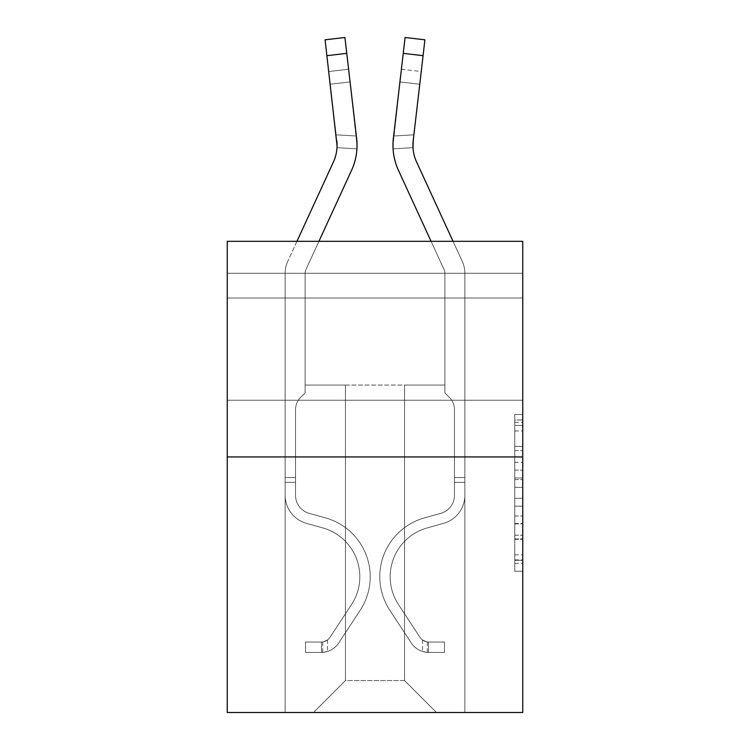<?xml version="1.0" encoding="UTF-8"?>
<svg xmlns="http://www.w3.org/2000/svg" width="750" height="750" viewBox="0 0 750 750"><rect width="100%" height="100%" fill="white"/><g stroke="black" fill="none" stroke-linecap="round" stroke-linejoin="round"><path stroke-width="0.56" stroke-dasharray="3.75 2.81" d="M514.763 462.309L514.763 487.387L522.75 487.387L522.75 563.428L522.75 422.325L522.75 487.387L514.763 487.387L514.763 419.972L514.763 571.266L514.763 414.488L514.763 560.297L522.75 560.297L514.763 560.297L522.75 560.297L514.763 560.297L514.763 535.209L514.763 571.266L522.75 571.266L522.75 414.488L522.75 559.903L522.75 498.366L514.763 498.366L522.75 498.366L522.75 535.209L522.75 425.466L514.763 425.466L522.75 425.466L522.75 571.266L522.75 422.325L522.75 571.266L514.763 571.266L514.763 414.488L522.75 414.488L522.75 422.325L522.75 414.488L522.75 422.325L522.75 414.488L522.75 419.972L522.75 414.488L514.763 414.488L514.763 425.466L522.75 425.466L514.763 425.466L514.763 462.309L522.75 462.309M522.75 349.125L522.75 400.238L522.75 349.125M227.25 349.125L227.25 400.238L227.25 349.125M522.75 477.984L522.75 470.147L522.75 477.984L514.763 477.984L514.763 446.428L514.763 539.325L514.763 516L522.75 516L514.763 516L514.763 571.266L522.75 571.266L514.763 571.266L522.75 571.266L514.763 571.266L514.763 414.488L522.75 414.488L514.763 414.488L522.75 414.488L514.763 414.488L514.763 477.984L522.75 477.984M522.75 273.253L522.75 241.312L227.25 241.312L522.75 241.312L522.75 712.5L227.25 712.5L227.25 456.938L522.75 456.938L227.25 456.938L227.25 241.312L522.75 241.312L522.75 273.253L227.25 273.253L522.75 273.253M436.491 712.5L464.85 712.5L464.85 273.253L444.881 273.253L444.881 385.059L404.55 385.059L404.55 680.559L436.491 712.5L464.85 712.5L464.85 273.253L444.881 273.253L444.881 385.059L404.55 385.059L404.55 680.559L345.45 680.559L345.45 385.059L345.45 680.559L345.45 385.059L345.45 680.559L345.45 385.059L404.55 385.059L404.55 680.559L436.491 712.5L464.85 712.5L464.85 273.253L444.881 273.253L444.881 385.059L404.55 385.059L404.55 680.559L436.491 712.5L464.85 712.5L464.85 273.253L444.881 273.253L444.881 385.059L404.55 385.059L404.55 680.559L436.491 712.5L464.85 712.5L464.85 273.253L444.881 273.253L444.881 385.059L404.55 385.059L404.55 680.559L436.491 712.5L464.85 712.5L464.85 273.253L444.881 273.253L444.881 385.059L404.55 385.059L404.55 680.559L436.491 712.5L464.85 712.5L464.85 273.253L444.881 273.253L444.881 385.059L404.55 385.059L404.55 680.559L436.491 712.5L464.85 712.5L464.85 273.253L444.881 273.253L444.881 385.059L404.55 385.059L404.55 680.559L436.491 712.5L464.85 712.5L464.85 273.253L444.881 273.253L444.881 385.059L404.55 385.059L404.55 680.559L436.491 712.5L464.85 712.5L464.85 273.253L444.881 273.253L444.881 385.059L404.55 385.059L404.55 680.559L436.491 712.5L464.85 712.5L464.85 273.253L444.881 273.253L444.881 385.059L404.55 385.059L404.55 680.559L436.491 712.5L464.85 712.5L464.85 273.253L444.881 273.253L444.881 385.059L404.55 385.059L404.55 680.559L436.491 712.5L464.85 712.5L464.85 273.253L444.881 273.253L444.881 385.059L404.55 385.059L404.55 680.559L436.491 712.5L464.85 712.5L464.85 273.253L444.881 273.253L444.881 385.059L404.55 385.059L404.55 680.559L436.491 712.5L464.85 712.5L464.85 273.253L444.881 273.253L444.881 385.059L404.55 385.059L404.55 680.559L436.491 712.5L464.85 712.5L464.85 273.253L444.881 273.253L444.881 385.059L404.55 385.059L404.55 680.559L436.491 712.5L464.85 712.5L464.85 273.253L444.881 273.253L444.881 385.059L404.55 385.059L404.55 680.559L436.491 712.5L313.509 712.5L464.85 712.5L464.85 273.253L444.881 273.253L444.881 385.059L404.55 385.059L404.55 680.559L436.491 712.5L404.55 680.559L404.55 385.059L305.119 385.059L305.119 273.253L285.15 273.253L285.15 712.5L313.509 712.5L345.45 680.559L345.45 385.059L305.119 385.059L305.119 273.253L285.15 273.253L285.15 712.5L313.509 712.5L345.45 680.559L345.45 385.059L305.119 385.059L305.119 273.253L285.15 273.253L285.15 712.5L313.509 712.5L345.45 680.559L345.45 385.059L305.119 385.059L305.119 273.253L285.15 273.253L285.15 712.5L313.509 712.5L345.45 680.559L345.45 385.059L305.119 385.059L305.119 273.253L285.15 273.253L285.15 712.5L313.509 712.5L345.45 680.559L345.45 385.059L305.119 385.059L305.119 273.253L285.15 273.253L285.15 712.5L313.509 712.5L345.45 680.559L345.45 385.059L305.119 385.059L305.119 273.253L285.15 273.253L285.15 712.5L313.509 712.5L345.45 680.559L345.45 385.059L305.119 385.059L305.119 273.253L285.15 273.253L285.15 712.5L313.509 712.5L345.45 680.559L345.45 385.059L305.119 385.059L305.119 273.253L285.15 273.253L285.15 712.5L313.509 712.5L345.45 680.559L345.45 385.059L305.119 385.059L305.119 273.253L285.15 273.253L285.15 712.5L313.509 712.5L345.45 680.559L345.45 385.059L305.119 385.059L305.119 273.253L285.15 273.253L285.15 712.5L313.509 712.5L345.45 680.559L345.45 385.059L305.119 385.059L305.119 273.253L285.15 273.253L285.15 712.5L313.509 712.5L345.45 680.559L345.45 385.059L305.119 385.059L305.119 273.253L285.15 273.253L285.15 712.5L313.509 712.5L345.45 680.559L345.45 385.059L305.119 385.059L305.119 273.253L285.15 273.253L285.15 712.5L313.509 712.5L345.45 680.559L345.45 385.059L305.119 385.059L305.119 273.253L285.15 273.253L285.15 712.5L313.509 712.5L345.45 680.559L404.55 680.559L436.491 712.5M285.15 712.5L313.509 712.5L345.45 680.559L345.45 385.059L305.119 385.059L305.119 273.253L285.15 273.253L285.15 712.5L313.509 712.5L345.45 680.559L313.509 712.5L345.45 680.559L313.509 712.5L285.15 712.5L285.15 273.253L285.15 712.5M305.119 273.253L285.15 273.253L305.119 273.253L305.119 385.059L305.119 273.253M227.25 273.253L227.25 241.312L227.25 273.253M345.45 385.059L305.119 385.059L345.45 385.059M227.25 456.938L522.75 456.938M514.763 487.387L522.75 487.387L514.763 487.387M514.763 419.972L514.763 414.488L514.763 419.972L522.75 419.972L514.763 419.972M514.763 538.931L514.763 506.203L514.763 538.931L522.75 538.931L514.763 538.931M514.763 506.203L514.763 498.366L522.75 498.366L514.763 498.366L514.763 506.203L522.75 506.203L514.763 506.203M514.763 446.428L514.763 425.466L514.763 446.428L522.75 446.428L514.763 446.428M514.763 414.488L522.75 414.488L514.763 414.488L514.763 422.325L514.763 414.488L522.75 414.488M514.763 571.266L522.75 571.266L514.763 571.266L514.763 563.428L514.763 571.266M296.953 241.312L287.709 261.422A27.956 27.956 179.6 0 0 285.15 273.094A27.956 27.956 179.6 0 1 287.709 261.422A27.956 27.956 179.6 0 0 285.15 273.094A27.956 27.956 179.6 0 1 287.709 261.422A27.956 27.956 179.6 0 0 285.15 273.094A27.956 27.956 179.6 0 1 287.709 261.422A27.956 27.956 179.6 0 0 285.15 273.094A27.956 27.956 179.6 0 1 287.709 261.422A27.956 27.956 0 0 0 285.15 273.094L285.15 495.281L285.15 273.094L285.15 495.281L285.15 273.094L285.15 495.281L285.15 273.094L285.15 495.281L285.15 273.094L285.15 495.281L285.15 477.544L295.538 477.544L285.15 477.544L285.15 495.281A29.147 29.147 179.6 0 0 306.478 523.359A29.147 29.147 179.6 0 1 285.15 495.281A29.147 29.147 179.6 0 0 306.478 523.359A29.147 29.147 179.6 0 1 285.15 495.281L285.15 477.544L285.15 495.281A29.147 29.147 179.6 0 0 306.478 523.359A29.147 29.147 179.6 0 1 285.15 495.281L285.15 477.544L295.538 477.544L295.538 495.281A18.769 18.769 179.6 0 0 309.262 513.366A18.769 18.769 179.6 0 1 295.538 495.281L295.538 477.544L295.538 495.281A18.769 18.769 179.6 0 0 309.262 513.366A18.769 18.769 179.6 0 1 295.538 495.281A18.769 18.769 179.6 0 0 309.262 513.366A18.769 18.769 179.6 0 1 295.538 495.281L295.538 477.544L295.538 495.281A18.769 18.769 -0.4 0 0 309.262 513.366L325.519 517.894L309.262 513.366A18.769 18.769 179.6 0 1 295.538 495.281A18.769 18.769 -0.4 0 0 309.262 513.366L325.519 517.894L309.262 513.366A18.769 18.769 179.6 0 1 295.538 495.281A18.769 18.769 -0.4 0 0 309.262 513.366L325.519 517.894L309.262 513.366A18.769 18.769 0 0 1 295.538 495.281L295.538 477.544L295.538 495.281A18.769 18.769 -0.4 0 0 309.262 513.366L325.519 517.894A61.097 61.097 -0.4 0 1 360.197 610.256A61.097 61.097 -0.4 0 0 325.519 517.894L309.262 513.366L325.519 517.894A61.097 61.097 -0.4 0 1 360.197 610.256A61.097 61.097 -0.4 0 0 325.519 517.894A61.097 61.097 -0.4 0 1 360.197 610.256A61.097 61.097 -0.4 0 0 325.519 517.894L309.262 513.366L325.519 517.894A61.097 61.097 -0.4 0 1 360.197 610.256A61.097 61.097 -0.4 0 0 325.519 517.894L309.262 513.366A18.769 18.769 0 0 1 295.538 495.281A18.769 18.769 0 0 0 309.262 513.366L325.519 517.894A61.097 61.097 -0.4 0 1 360.197 610.256A61.097 61.097 -0.4 0 0 325.519 517.894A61.097 61.097 179.6 0 1 360.197 610.256L338.784 642.891L360.197 610.256A61.097 61.097 -0.4 0 0 325.519 517.894A61.097 61.097 179.6 0 1 360.197 610.256L338.784 642.891L360.197 610.256A61.097 61.097 -0.4 0 0 325.519 517.894L309.262 513.366L325.519 517.894A61.097 61.097 179.6 0 1 360.197 610.256L338.784 642.891A21.159 21.159 179.6 0 1 327.478 651.459C321.328 652.762 321.328 652.762 327.478 651.459C321.328 652.762 321.328 652.762 327.478 651.459A21.159 21.159 -0.4 0 0 338.784 642.891L360.197 610.256A61.097 61.097 0 0 0 325.519 517.894A61.097 61.097 179.6 0 1 360.197 610.256L338.784 642.891A21.159 21.159 -0.4 0 1 321.488 652.444A21.159 21.159 -0.4 0 0 338.784 642.891A21.159 21.159 179.6 0 1 327.478 651.459C321.328 652.762 321.328 652.762 327.478 651.459C321.328 652.762 321.328 652.762 327.478 651.459A21.159 21.159 -0.4 0 0 338.784 642.891L360.197 610.256L338.784 642.891A21.159 21.159 -0.4 0 1 321.488 652.444A21.159 21.159 -0.4 0 0 338.784 642.891A21.159 21.159 179.6 0 1 327.478 651.459C321.328 652.762 321.328 652.762 327.478 651.459C321.328 652.762 321.328 652.762 327.478 651.459A21.159 21.159 -0.4 0 0 338.784 642.891L360.197 610.256L338.784 642.891A21.159 21.159 -0.4 0 1 321.488 652.444A21.159 21.159 -0.4 0 0 338.784 642.891A21.159 21.159 179.6 0 1 327.478 651.459C321.328 652.762 321.328 652.762 327.478 651.459C321.328 652.762 321.328 652.762 327.478 651.459A21.159 21.159 -0.4 0 0 338.784 642.891L360.197 610.256A61.097 61.097 0 0 0 325.519 517.894A61.097 61.097 0 0 1 360.197 610.256L338.784 642.891A21.159 21.159 -0.4 0 1 321.488 652.444A21.159 21.159 -0.4 0 0 338.784 642.891A21.159 21.159 0 0 1 327.478 651.459C321.328 652.762 321.328 652.762 327.478 651.459C321.328 652.762 321.328 652.762 327.478 651.459A21.159 21.159 0 0 0 338.784 642.891L360.197 610.256L338.784 642.891A21.159 21.159 0 0 1 321.488 652.444L305.522 652.444L321.488 652.444A21.159 21.159 0 0 0 338.784 642.891L360.197 610.256A61.097 61.097 0 0 0 325.519 517.894L309.262 513.366A18.769 18.769 0 0 1 295.538 495.281L295.538 477.544L295.538 482.334L295.538 477.544L285.15 477.544L285.15 495.281A29.147 29.147 179.6 0 0 306.478 523.359A29.147 29.147 179.6 0 1 285.15 495.281A29.147 29.147 179.6 0 0 306.478 523.359A29.147 29.147 179.6 0 1 285.15 495.281L285.15 482.334L285.15 495.281A29.147 29.147 -0.4 0 0 306.478 523.359L322.725 527.897L306.478 523.359A29.147 29.147 179.6 0 1 285.15 495.281A29.147 29.147 -0.4 0 0 306.478 523.359L322.725 527.897L306.478 523.359A29.147 29.147 179.6 0 1 285.15 495.281A29.147 29.147 -0.4 0 0 306.478 523.359L322.725 527.897L306.478 523.359A29.147 29.147 0 0 1 285.15 495.281A29.147 29.147 -0.4 0 0 306.478 523.359L322.725 527.897A50.709 50.709 -0.4 0 1 351.516 604.566A50.709 50.709 -0.4 0 0 322.725 527.897A50.709 50.709 -0.4 0 1 351.516 604.566A50.709 50.709 -0.4 0 0 322.725 527.897L306.478 523.359L322.725 527.897A50.709 50.709 -0.4 0 1 351.516 604.566A50.709 50.709 -0.4 0 0 322.725 527.897L306.478 523.359L322.725 527.897A50.709 50.709 -0.4 0 1 351.516 604.566A50.709 50.709 -0.4 0 0 322.725 527.897A50.709 50.709 -0.4 0 1 351.516 604.566A50.709 50.709 -0.4 0 0 322.725 527.897L306.478 523.359A29.147 29.147 0 0 1 285.15 495.281A29.147 29.147 0 0 0 306.478 523.359L322.725 527.897A50.709 50.709 179.6 0 1 351.516 604.566L330.103 637.191L351.516 604.566A50.709 50.709 -0.4 0 0 322.725 527.897A50.709 50.709 179.6 0 1 351.516 604.566L330.103 637.191L351.516 604.566A50.709 50.709 -0.4 0 0 322.725 527.897A50.709 50.709 179.6 0 1 351.516 604.566L330.103 637.191A10.781 10.781 179.6 0 1 327.478 639.966C321.431 642.741 321.431 642.741 327.478 639.966C321.431 642.741 321.431 642.741 327.478 639.966A10.781 10.781 -0.4 0 0 330.103 637.191L351.516 604.566A50.709 50.709 0 0 0 322.725 527.897L306.478 523.359L322.725 527.897A50.709 50.709 179.6 0 1 351.516 604.566L330.103 637.191A10.781 10.781 -0.4 0 1 321.488 642.056A10.781 10.781 -0.4 0 0 330.103 637.191A10.781 10.781 179.6 0 1 327.478 639.966C321.431 642.741 321.431 642.741 327.478 639.966C321.431 642.741 321.431 642.741 327.478 639.966A10.781 10.781 -0.4 0 0 330.103 637.191L351.516 604.566L330.103 637.191A10.781 10.781 -0.4 0 1 321.488 642.056A10.781 10.781 -0.4 0 0 330.103 637.191A10.781 10.781 179.6 0 1 327.478 639.966C321.431 642.741 321.431 642.741 327.478 639.966C321.431 642.741 321.431 642.741 327.478 639.966A10.781 10.781 -0.4 0 0 330.103 637.191L351.516 604.566L330.103 637.191A10.781 10.781 -0.4 0 1 321.488 642.056A10.781 10.781 -0.4 0 0 330.103 637.191A10.781 10.781 179.6 0 1 327.478 639.966C321.431 642.741 321.431 642.741 327.478 639.966C321.431 642.741 321.431 642.741 327.478 639.966A10.781 10.781 -0.4 0 0 330.103 637.191L351.516 604.566A50.709 50.709 0 0 0 322.725 527.897A50.709 50.709 0 0 1 351.516 604.566L330.103 637.191A10.781 10.781 -0.4 0 1 321.488 642.056A10.781 10.781 -0.4 0 0 330.103 637.191A10.781 10.781 0 0 1 327.478 639.966A10.781 10.781 0 0 0 330.103 637.191L351.516 604.566L330.103 637.191A10.781 10.781 0 0 1 321.488 642.056L305.522 642.066L305.522 652.444L305.522 642.066L321.488 642.056L321.488 652.444L305.522 652.444L321.488 652.444L321.488 642.056L305.522 642.066L305.522 652.444L305.522 642.066L321.488 642.056L321.488 652.444L305.522 652.444L321.488 652.444L321.488 642.056L305.522 642.066L305.522 652.444L305.522 642.066L321.488 642.056L321.488 652.444L305.522 652.444L321.488 652.444L321.488 642.056L305.522 642.066L305.522 652.444L305.522 642.066L321.488 642.056L321.488 652.444L305.522 652.444L321.488 652.444L321.488 642.056L305.522 642.066L321.488 642.056L321.488 652.444L321.488 642.056A10.781 10.781 0 0 0 330.103 637.191L351.516 604.566A50.709 50.709 0 0 0 322.725 527.897L306.478 523.359A29.147 29.147 0 0 1 285.15 495.281L285.15 273.094A27.956 27.956 0 0 1 287.709 261.422L333.412 161.991A39.928 39.928 0 0 0 336.797 140.709L325.087 39.806L326.925 55.669L325.087 39.806L326.925 55.669L325.087 39.806L326.925 55.669L325.087 39.806L326.925 55.669L346.762 53.363L344.916 37.5M318.928 241.312L305.85 269.756A7.987 7.987 179.6 0 0 305.119 273.094A7.987 7.987 179.6 0 1 305.85 269.756A7.987 7.987 179.6 0 0 305.119 273.094A7.987 7.987 179.6 0 1 305.85 269.756A7.987 7.987 179.6 0 0 305.119 273.094A7.987 7.987 179.6 0 1 305.85 269.756A7.987 7.987 179.6 0 0 305.119 273.094A7.987 7.987 179.6 0 1 305.85 269.756A7.987 7.987 0 0 0 305.119 273.094L305.119 392.887L300.619 397.387A17.353 17.353 -0.4 0 0 295.538 409.659L295.538 495.281L295.538 409.659A17.353 17.353 179.6 0 1 300.619 397.387L305.119 392.887L305.119 273.094L305.119 392.887L300.619 397.387A17.353 17.353 -0.4 0 0 295.538 409.659L295.538 495.281A18.769 18.769 179.6 0 0 309.262 513.366A18.769 18.769 179.6 0 1 295.538 495.281A18.769 18.769 179.6 0 0 309.262 513.366A18.769 18.769 179.6 0 1 295.538 495.281L295.538 409.659A17.353 17.353 179.6 0 1 300.619 397.387L305.119 392.887L305.119 273.094L305.119 392.887L300.619 397.387A17.353 17.353 0 0 0 295.538 409.659A17.353 17.353 0 0 1 300.619 397.387L305.119 392.887L305.119 273.094L305.119 392.887L300.619 397.387L305.119 392.887L305.119 273.094A7.987 7.987 0 0 1 305.85 269.756L351.553 170.334A59.897 59.897 0 0 0 356.634 138.412L346.762 53.363L326.925 55.669L346.762 53.363L326.925 55.669L346.762 53.363L326.925 55.669L346.762 53.363L326.925 55.669L346.762 53.363L356.634 138.412L356.925 148.847L336.994 147.666L336.797 140.709L326.925 55.669L336.797 140.709L328.772 71.531L330.244 84.225L328.772 71.531L330.244 84.225L328.772 71.531L330.244 84.225L328.772 71.531L330.244 84.225L328.772 71.531L330.244 84.225L350.072 81.928L356.353 136.013L336.112 134.812L330.244 84.225L350.072 81.928L348.6 69.234L356.353 136.013L336.112 134.812L336.994 147.666L336.797 140.709L326.925 55.669L336.797 140.709L330.244 84.225L350.072 81.928L356.353 136.013L336.112 134.812L330.244 84.225L350.072 81.928L348.6 69.234L328.772 71.531L348.6 69.234L356.353 136.013L336.112 134.812L336.994 147.666L356.925 148.847L356.353 136.013L336.112 134.812L330.244 84.225L350.072 81.928L356.634 138.412L346.762 53.363L356.634 138.412L346.762 53.363L356.634 138.412L356.925 148.847L336.994 147.666L336.797 140.709L326.925 55.669L336.797 140.709L330.244 84.225L336.797 140.709L336.994 147.666L336.797 140.709L326.925 55.669L336.797 140.709L330.244 84.225L336.797 140.709L336.994 147.666L356.925 148.847L356.634 138.412L346.762 53.363M357.028 146.184L356.634 138.412A59.897 59.897 -0.4 0 1 351.553 170.334A59.897 59.897 0 0 0 356.634 138.412L357.028 145.894L348.6 69.234L328.772 71.531L348.6 69.234L356.353 136.013L348.6 69.234L350.072 81.928L330.244 84.225L336.797 140.709L336.112 134.812L356.353 136.013M337.059 145.791L337.059 145.8A39.928 39.928 0 0 0 336.797 140.709A39.928 39.928 -0.4 0 1 333.412 161.991A39.928 39.928 -0.4 0 0 336.797 140.709A39.928 39.928 -0.4 0 1 333.412 161.991A39.928 39.928 -0.4 0 0 336.797 140.709A39.928 39.928 -0.4 0 1 333.412 161.991A39.928 39.928 -0.4 0 0 336.797 140.709A39.928 39.928 -0.4 0 1 333.412 161.991M453.047 241.312L462.291 261.422A27.956 27.956 0 0 1 464.85 273.094A27.956 27.956 0 0 0 462.291 261.422A27.956 27.956 0 0 1 464.85 273.094A27.956 27.956 0 0 0 462.291 261.422A27.956 27.956 0 0 1 464.85 273.094A27.956 27.956 0 0 0 462.291 261.422A27.956 27.956 0 0 1 464.85 273.094A27.956 27.956 0 0 0 462.291 261.422A27.956 27.956 0 0 1 464.85 273.094A27.956 27.956 0 0 0 462.291 261.422A27.956 27.956 0 0 1 464.85 273.094A27.956 27.956 0 0 0 462.291 261.422A27.956 27.956 0 0 1 464.85 273.094A27.956 27.956 0 0 0 462.291 261.422A27.956 27.956 0 0 1 464.85 273.094A27.956 27.956 0 0 0 462.291 261.422A27.956 27.956 0 0 1 464.85 273.094L464.85 495.281L464.85 273.094L464.85 495.281L464.85 273.094L464.85 495.281L464.85 273.094L464.85 495.281L464.85 273.094L464.85 495.281L464.85 273.094L464.85 495.281L464.85 273.094L464.85 495.281L464.85 273.094L464.85 495.281L464.85 273.094L464.85 495.281L464.85 477.544L454.462 477.544L464.85 477.544L464.85 495.281A29.147 29.147 0 0 1 443.522 523.359A29.147 29.147 0 0 0 464.85 495.281A29.147 29.147 0 0 1 443.522 523.359A29.147 29.147 0 0 0 464.85 495.281L464.85 477.544L464.85 495.281A29.147 29.147 0 0 1 443.522 523.359A29.147 29.147 0 0 0 464.85 495.281L464.85 477.544L454.462 477.544L464.85 477.544L464.85 495.281A29.147 29.147 0 0 1 443.522 523.359A29.147 29.147 0 0 0 464.85 495.281A29.147 29.147 0 0 1 443.522 523.359A29.147 29.147 0 0 0 464.85 495.281L464.85 477.544L464.85 495.281A29.147 29.147 0 0 1 443.522 523.359A29.147 29.147 0 0 0 464.85 495.281L464.85 477.544L454.462 477.544L464.85 477.544L464.85 495.281A29.147 29.147 0 0 1 443.522 523.359A29.147 29.147 0 0 0 464.85 495.281A29.147 29.147 0 0 1 443.522 523.359A29.147 29.147 0 0 0 464.85 495.281L464.85 477.544L464.85 495.281A29.147 29.147 0 0 1 443.522 523.359A29.147 29.147 0 0 0 464.85 495.281A29.147 29.147 0 0 1 443.522 523.359L427.275 527.897L443.522 523.359A29.147 29.147 0 0 0 464.85 495.281L464.85 477.544L454.462 477.544L454.462 495.281A18.769 18.769 0 0 1 440.738 513.366A18.769 18.769 0 0 0 454.462 495.281L454.462 477.544L454.462 495.281A18.769 18.769 0 0 1 440.738 513.366A18.769 18.769 0 0 0 454.462 495.281A18.769 18.769 0 0 1 440.738 513.366A18.769 18.769 0 0 0 454.462 495.281L454.462 477.544L454.462 495.281A18.769 18.769 0 0 1 440.738 513.366A18.769 18.769 0 0 0 454.462 495.281L454.462 477.544L454.462 495.281A18.769 18.769 0 0 1 440.738 513.366A18.769 18.769 0 0 0 454.462 495.281A18.769 18.769 0 0 1 440.738 513.366A18.769 18.769 0 0 0 454.462 495.281L454.462 477.544L454.462 495.281A18.769 18.769 0 0 1 440.738 513.366A18.769 18.769 0 0 0 454.462 495.281A18.769 18.769 0 0 1 440.738 513.366L424.481 517.894L440.738 513.366A18.769 18.769 0 0 0 454.462 495.281L454.462 477.544L454.462 495.281A18.769 18.769 0 0 1 440.738 513.366L424.481 517.894L440.738 513.366A18.769 18.769 0 0 0 454.462 495.281A18.769 18.769 0 0 1 440.738 513.366L424.481 517.894L440.738 513.366A18.769 18.769 0 0 0 454.462 495.281A18.769 18.769 0 0 1 440.738 513.366L424.481 517.894L440.738 513.366A18.769 18.769 0 0 0 454.462 495.281L454.462 477.544L454.462 495.281A18.769 18.769 0 0 1 440.738 513.366L424.481 517.894L440.738 513.366A18.769 18.769 0 0 0 454.462 495.281A18.769 18.769 0 0 1 440.738 513.366L424.481 517.894A61.097 61.097 0 0 0 389.803 610.256A61.097 61.097 0 0 1 424.481 517.894L440.738 513.366A18.769 18.769 0 0 0 454.462 495.281A18.769 18.769 0 0 1 440.738 513.366L424.481 517.894A61.097 61.097 0 0 0 389.803 610.256A61.097 61.097 0 0 1 424.481 517.894A61.097 61.097 0 0 0 389.803 610.256A61.097 61.097 0 0 1 424.481 517.894L440.738 513.366L424.481 517.894A61.097 61.097 0 0 0 389.803 610.256A61.097 61.097 0 0 1 424.481 517.894L440.738 513.366L424.481 517.894A61.097 61.097 0 0 0 389.803 610.256A61.097 61.097 0 0 1 424.481 517.894A61.097 61.097 0 0 0 389.803 610.256A61.097 61.097 0 0 1 424.481 517.894L440.738 513.366A18.769 18.769 0 0 0 454.462 495.281L454.462 477.544L454.462 495.281A18.769 18.769 0 0 1 440.738 513.366L424.481 517.894A61.097 61.097 0 0 0 389.803 610.256A61.097 61.097 0 0 1 424.481 517.894L440.738 513.366L424.481 517.894A61.097 61.097 0 0 0 389.803 610.256A61.097 61.097 0 0 1 424.481 517.894A61.097 61.097 0 0 0 389.803 610.256A61.097 61.097 0 0 1 424.481 517.894L440.738 513.366L424.481 517.894A61.097 61.097 0 0 0 389.803 610.256L411.216 642.891L389.803 610.256A61.097 61.097 0 0 1 424.481 517.894A61.097 61.097 0 0 0 389.803 610.256L411.216 642.891L389.803 610.256A61.097 61.097 0 0 1 424.481 517.894A61.097 61.097 0 0 0 389.803 610.256L411.216 642.891L389.803 610.256A61.097 61.097 0 0 1 424.481 517.894L440.738 513.366A18.769 18.769 0 0 0 454.462 495.281A18.769 18.769 0 0 1 440.738 513.366L424.481 517.894A61.097 61.097 0 0 0 389.803 610.256L411.216 642.891L389.803 610.256A61.097 61.097 0 0 1 424.481 517.894A61.097 61.097 0 0 0 389.803 610.256L411.216 642.891L389.803 610.256A61.097 61.097 0 0 1 424.481 517.894A61.097 61.097 0 0 0 389.803 610.256L411.216 642.891A21.159 21.159 0 0 0 422.522 651.459C428.672 652.762 428.672 652.762 422.522 651.459C428.672 652.762 428.672 652.762 422.522 651.459A21.159 21.159 0 0 1 411.216 642.891L389.803 610.256L411.216 642.891A21.159 21.159 0 0 0 428.512 652.444A21.159 21.159 0 0 1 411.216 642.891A21.159 21.159 0 0 0 422.522 651.459C428.672 652.762 428.672 652.762 422.522 651.459C428.672 652.762 428.672 652.762 422.522 651.459A21.159 21.159 0 0 1 411.216 642.891L389.803 610.256A61.097 61.097 0 0 1 424.481 517.894L440.738 513.366L424.481 517.894A61.097 61.097 0 0 0 389.803 610.256L411.216 642.891A21.159 21.159 0 0 0 428.512 652.444A21.159 21.159 0 0 1 411.216 642.891A21.159 21.159 0 0 0 422.522 651.459C428.672 652.762 428.672 652.762 422.522 651.459C428.672 652.762 428.672 652.762 422.522 651.459A21.159 21.159 0 0 1 411.216 642.891L389.803 610.256L411.216 642.891A21.159 21.159 0 0 0 428.512 652.444A21.159 21.159 0 0 1 411.216 642.891A21.159 21.159 0 0 0 422.522 651.459C428.672 652.762 428.672 652.762 422.522 651.459C428.672 652.762 428.672 652.762 422.522 651.459A21.159 21.159 0 0 1 411.216 642.891L389.803 610.256L411.216 642.891A21.159 21.159 0 0 0 428.512 652.444A21.159 21.159 0 0 1 411.216 642.891A21.159 21.159 0 0 0 422.522 651.459C428.672 652.762 428.672 652.762 422.522 651.459C428.672 652.762 428.672 652.762 422.522 651.459A21.159 21.159 0 0 1 411.216 642.891L389.803 610.256A61.097 61.097 0 0 1 424.481 517.894A61.097 61.097 0 0 0 389.803 610.256L411.216 642.891A21.159 21.159 0 0 0 428.512 652.444A21.159 21.159 0 0 1 411.216 642.891A21.159 21.159 0 0 0 422.522 651.459C428.672 652.762 428.672 652.762 422.522 651.459C428.672 652.762 428.672 652.762 422.522 651.459A21.159 21.159 0 0 1 411.216 642.891L389.803 610.256L411.216 642.891A21.159 21.159 0 0 0 428.512 652.444A21.159 21.159 0 0 1 411.216 642.891A21.159 21.159 0 0 0 422.522 651.459C428.672 652.762 428.672 652.762 422.522 651.459C428.672 652.762 428.672 652.762 422.522 651.459A21.159 21.159 0 0 1 411.216 642.891L389.803 610.256L411.216 642.891A21.159 21.159 0 0 0 428.512 652.444A21.159 21.159 0 0 1 411.216 642.891A21.159 21.159 0 0 0 422.522 651.459C428.672 652.762 428.672 652.762 422.522 651.459C428.672 652.762 428.672 652.762 422.522 651.459A21.159 21.159 0 0 1 411.216 642.891L389.803 610.256A61.097 61.097 0 0 1 424.481 517.894A61.097 61.097 0 0 0 389.803 610.256L411.216 642.891A21.159 21.159 0 0 0 428.512 652.444A21.159 21.159 0 0 1 411.216 642.891A21.159 21.159 0 0 0 422.522 651.459C428.672 652.762 428.672 652.762 422.522 651.459C428.672 652.762 428.672 652.762 422.522 651.459A21.159 21.159 0 0 1 411.216 642.891L389.803 610.256L411.216 642.891A21.159 21.159 0 0 0 428.512 652.444L444.478 652.444L428.512 652.444A21.159 21.159 0 0 1 411.216 642.891L389.803 610.256A61.097 61.097 0 0 1 424.481 517.894L440.738 513.366A18.769 18.769 0 0 0 454.462 495.281L454.462 477.544L454.462 482.334L454.462 477.544L464.85 477.544L464.85 495.281A29.147 29.147 0 0 1 443.522 523.359L427.275 527.897L443.522 523.359A29.147 29.147 0 0 0 464.85 495.281A29.147 29.147 0 0 1 443.522 523.359L427.275 527.897L443.522 523.359A29.147 29.147 0 0 0 464.85 495.281A29.147 29.147 0 0 1 443.522 523.359L427.275 527.897L443.522 523.359A29.147 29.147 0 0 0 464.85 495.281L464.85 482.334L464.85 495.281A29.147 29.147 0 0 1 443.522 523.359L427.275 527.897L443.522 523.359A29.147 29.147 0 0 0 464.85 495.281A29.147 29.147 0 0 1 443.522 523.359L427.275 527.897A50.709 50.709 0 0 0 398.484 604.566A50.709 50.709 0 0 1 427.275 527.897A50.709 50.709 0 0 0 398.484 604.566A50.709 50.709 0 0 1 427.275 527.897L443.522 523.359A29.147 29.147 0 0 0 464.85 495.281A29.147 29.147 0 0 1 443.522 523.359L427.275 527.897A50.709 50.709 0 0 0 398.484 604.566A50.709 50.709 0 0 1 427.275 527.897L443.522 523.359L427.275 527.897A50.709 50.709 0 0 0 398.484 604.566A50.709 50.709 0 0 1 427.275 527.897A50.709 50.709 0 0 0 398.484 604.566A50.709 50.709 0 0 1 427.275 527.897L443.522 523.359L427.275 527.897A50.709 50.709 0 0 0 398.484 604.566A50.709 50.709 0 0 1 427.275 527.897L443.522 523.359A29.147 29.147 0 0 0 464.85 495.281A29.147 29.147 0 0 1 443.522 523.359L427.275 527.897A50.709 50.709 0 0 0 398.484 604.566A50.709 50.709 0 0 1 427.275 527.897A50.709 50.709 0 0 0 398.484 604.566A50.709 50.709 0 0 1 427.275 527.897L443.522 523.359L427.275 527.897A50.709 50.709 0 0 0 398.484 604.566A50.709 50.709 0 0 1 427.275 527.897A50.709 50.709 0 0 0 398.484 604.566L419.897 637.191L398.484 604.566A50.709 50.709 0 0 1 427.275 527.897L443.522 523.359L427.275 527.897A50.709 50.709 0 0 0 398.484 604.566L419.897 637.191L398.484 604.566A50.709 50.709 0 0 1 427.275 527.897A50.709 50.709 0 0 0 398.484 604.566L419.897 637.191L398.484 604.566A50.709 50.709 0 0 1 427.275 527.897A50.709 50.709 0 0 0 398.484 604.566L419.897 637.191L398.484 604.566A50.709 50.709 0 0 1 427.275 527.897L443.522 523.359A29.147 29.147 0 0 0 464.85 495.281A29.147 29.147 0 0 1 443.522 523.359L427.275 527.897A50.709 50.709 0 0 0 398.484 604.566L419.897 637.191L398.484 604.566A50.709 50.709 0 0 1 427.275 527.897A50.709 50.709 0 0 0 398.484 604.566L419.897 637.191A10.781 10.781 0 0 0 422.522 639.966C428.569 642.741 428.569 642.741 422.522 639.966C428.569 642.741 428.569 642.741 422.522 639.966A10.781 10.781 0 0 1 419.897 637.191L398.484 604.566L419.897 637.191A10.781 10.781 0 0 0 428.512 642.056A10.781 10.781 0 0 1 419.897 637.191A10.781 10.781 0 0 0 422.522 639.966C428.569 642.741 428.569 642.741 422.522 639.966C428.569 642.741 428.569 642.741 422.522 639.966A10.781 10.781 0 0 1 419.897 637.191L398.484 604.566A50.709 50.709 0 0 1 427.275 527.897A50.709 50.709 0 0 0 398.484 604.566L419.897 637.191A10.781 10.781 0 0 0 428.512 642.056A10.781 10.781 0 0 1 419.897 637.191A10.781 10.781 0 0 0 422.522 639.966C428.569 642.741 428.569 642.741 422.522 639.966C428.569 642.741 428.569 642.741 422.522 639.966A10.781 10.781 0 0 1 419.897 637.191L398.484 604.566L419.897 637.191A10.781 10.781 0 0 0 428.512 642.056A10.781 10.781 0 0 1 419.897 637.191A10.781 10.781 0 0 0 422.522 639.966C428.569 642.741 428.569 642.741 422.522 639.966C428.569 642.741 428.569 642.741 422.522 639.966A10.781 10.781 0 0 1 419.897 637.191L398.484 604.566L419.897 637.191A10.781 10.781 0 0 0 428.512 642.056A10.781 10.781 0 0 1 419.897 637.191A10.781 10.781 0 0 0 422.522 639.966C428.569 642.741 428.569 642.741 422.522 639.966C428.569 642.741 428.569 642.741 422.522 639.966A10.781 10.781 0 0 1 419.897 637.191L398.484 604.566A50.709 50.709 0 0 1 427.275 527.897L443.522 523.359L427.275 527.897A50.709 50.709 0 0 0 398.484 604.566L419.897 637.191A10.781 10.781 0 0 0 428.512 642.056A10.781 10.781 0 0 1 419.897 637.191A10.781 10.781 0 0 0 422.522 639.966C428.569 642.741 428.569 642.741 422.522 639.966C428.569 642.741 428.569 642.741 422.522 639.966A10.781 10.781 0 0 1 419.897 637.191L398.484 604.566L419.897 637.191A10.781 10.781 0 0 0 428.512 642.056A10.781 10.781 0 0 1 419.897 637.191A10.781 10.781 0 0 0 422.522 639.966C428.569 642.741 428.569 642.741 422.522 639.966C428.569 642.741 428.569 642.741 422.522 639.966A10.781 10.781 0 0 1 419.897 637.191L398.484 604.566L419.897 637.191A10.781 10.781 0 0 0 428.512 642.056A10.781 10.781 0 0 1 419.897 637.191A10.781 10.781 0 0 0 422.522 639.966C428.569 642.741 428.569 642.741 422.522 639.966C428.569 642.741 428.569 642.741 422.522 639.966A10.781 10.781 0 0 1 419.897 637.191L398.484 604.566A50.709 50.709 0 0 1 427.275 527.897A50.709 50.709 0 0 0 398.484 604.566L419.897 637.191A10.781 10.781 0 0 0 428.512 642.056A10.781 10.781 0 0 1 419.897 637.191A10.781 10.781 0 0 0 422.522 639.966A10.781 10.781 0 0 1 419.897 637.191L398.484 604.566L419.897 637.191A10.781 10.781 0 0 0 428.512 642.056L444.478 642.066L444.478 652.444L444.478 642.066L428.512 642.056L428.512 652.444L444.478 652.444L428.512 652.444L428.512 642.056L444.478 642.066L444.478 652.444L444.478 642.066L428.512 642.056L428.512 652.444L444.478 652.444L428.512 652.444L428.512 642.056L444.478 642.066L444.478 652.444L444.478 642.066L428.512 642.056L428.512 652.444L444.478 652.444L428.512 652.444L428.512 642.056L444.478 642.066L444.478 652.444L444.478 642.066L428.512 642.056L428.512 652.444L444.478 652.444L428.512 652.444L428.512 642.056L444.478 642.066L444.478 652.444L444.478 642.066L428.512 642.056L428.512 652.444L444.478 652.444L428.512 652.444L428.512 642.056L444.478 642.066L444.478 652.444L444.478 642.066L428.512 642.056L428.512 652.444L444.478 652.444L428.512 652.444L428.512 642.056L444.478 642.066L444.478 652.444L444.478 642.066L428.512 642.056L428.512 652.444L444.478 652.444L428.512 652.444L428.512 642.056L444.478 642.066L444.478 652.444L444.478 642.066L428.512 642.056L428.512 652.444L444.478 652.444L428.512 652.444L428.512 642.056L444.478 642.066L428.512 642.056L428.512 652.444L428.512 642.056A10.781 10.781 0 0 1 419.897 637.191L398.484 604.566A50.709 50.709 0 0 1 427.275 527.897L443.522 523.359A29.147 29.147 0 0 0 464.85 495.281L464.85 273.094A27.956 27.956 0 0 0 462.291 261.422L416.588 161.991A39.928 39.928 0 0 1 413.203 140.709L424.913 39.806L423.075 55.669L424.913 39.806L405.084 37.5L403.238 53.363L405.084 37.5L424.913 39.806L423.075 55.669L424.913 39.806L405.084 37.5L403.238 53.363L405.084 37.5L424.913 39.806L423.075 55.669L424.913 39.806L405.084 37.5L403.238 53.363L405.084 37.5L424.913 39.806L423.075 55.669L424.913 39.806L405.084 37.5L403.238 53.363L405.084 37.5L424.913 39.806L423.075 55.669L424.913 39.806L405.084 37.5L403.238 53.363L405.084 37.5L424.913 39.806L423.075 55.669L424.913 39.806L405.084 37.5L403.238 53.363L405.084 37.5L424.913 39.806L423.075 55.669L424.913 39.806L405.084 37.5L403.238 53.363L405.084 37.5L424.913 39.806L423.075 55.669L424.913 39.806L405.084 37.5L403.238 53.363L405.084 37.5L424.913 39.806L405.084 37.5L403.238 53.363L423.075 55.669L403.238 53.363L423.075 55.669L403.238 53.363L423.075 55.669L403.238 53.363L423.075 55.669L403.238 53.363L423.075 55.669L403.238 53.363L423.075 55.669L403.238 53.363L423.075 55.669L403.238 53.363L423.075 55.669L403.238 53.363L423.075 55.669L413.203 140.709L421.228 71.531L419.756 84.225L421.228 71.531L419.756 84.225L421.228 71.531L419.756 84.225L421.228 71.531L419.756 84.225L421.228 71.531L419.756 84.225L421.228 71.531L419.756 84.225L421.228 71.531L419.756 84.225L421.228 71.531L419.756 84.225L421.228 71.531L419.756 84.225L399.928 81.928L393.366 138.412L403.238 53.363L393.366 138.412L393.075 148.847L393.366 138.412L403.238 53.363L393.366 138.412L393.075 148.847L393.366 138.412L403.238 53.363L393.366 138.412L393.075 148.847L393.366 138.412L403.238 53.363L393.366 138.412L392.972 145.894L403.238 53.363L393.366 138.412L393.075 148.847L393.366 138.412L403.238 53.363L393.366 138.412L393.075 148.847L393.366 138.412L403.238 53.363L393.366 138.412L393.075 148.847L393.366 138.412L403.238 53.363L393.366 138.412L393.075 148.847L393.366 138.412L403.238 53.363M431.072 241.312L444.15 269.756A7.987 7.987 0 0 1 444.881 273.094A7.987 7.987 0 0 0 444.15 269.756A7.987 7.987 0 0 1 444.881 273.094A7.987 7.987 0 0 0 444.15 269.756A7.987 7.987 0 0 1 444.881 273.094A7.987 7.987 0 0 0 444.15 269.756A7.987 7.987 0 0 1 444.881 273.094A7.987 7.987 0 0 0 444.15 269.756A7.987 7.987 0 0 1 444.881 273.094A7.987 7.987 0 0 0 444.15 269.756A7.987 7.987 0 0 1 444.881 273.094A7.987 7.987 0 0 0 444.15 269.756A7.987 7.987 0 0 1 444.881 273.094A7.987 7.987 0 0 0 444.15 269.756A7.987 7.987 0 0 1 444.881 273.094A7.987 7.987 0 0 0 444.15 269.756A7.987 7.987 0 0 1 444.881 273.094L444.881 392.887L449.381 397.387A17.353 17.353 0 0 1 454.462 409.659L454.462 495.281L454.462 409.659A17.353 17.353 0 0 0 449.381 397.387L444.881 392.887L444.881 273.094L444.881 392.887L449.381 397.387A17.353 17.353 0 0 1 454.462 409.659L454.462 495.281L454.462 409.659A17.353 17.353 0 0 0 449.381 397.387L444.881 392.887L444.881 273.094L444.881 392.887L449.381 397.387A17.353 17.353 0 0 1 454.462 409.659L454.462 495.281L454.462 409.659A17.353 17.353 0 0 0 449.381 397.387L444.881 392.887L444.881 273.094L444.881 392.887L449.381 397.387A17.353 17.353 0 0 1 454.462 409.659L454.462 495.281L454.462 409.659A17.353 17.353 0 0 0 449.381 397.387L444.881 392.887L444.881 273.094L444.881 392.887L449.381 397.387A17.353 17.353 0 0 1 454.462 409.659L454.462 495.281L454.462 409.659A17.353 17.353 0 0 0 449.381 397.387L444.881 392.887L444.881 273.094L444.881 392.887L449.381 397.387A17.353 17.353 0 0 1 454.462 409.659L454.462 495.281A18.769 18.769 0 0 1 440.738 513.366A18.769 18.769 0 0 0 454.462 495.281A18.769 18.769 0 0 1 440.738 513.366A18.769 18.769 0 0 0 454.462 495.281L454.462 409.659A17.353 17.353 0 0 0 449.381 397.387L444.881 392.887L444.881 273.094L444.881 392.887L449.381 397.387A17.353 17.353 0 0 1 454.462 409.659A17.353 17.353 0 0 0 449.381 397.387L444.881 392.887L444.881 273.094L444.881 392.887L449.381 397.387L444.881 392.887L444.881 273.094A7.987 7.987 0 0 0 444.15 269.756L398.447 170.334A59.897 59.897 0 0 1 393.366 138.412L392.972 145.894M398.447 170.334A59.897 59.897 0 0 1 393.366 138.412A59.897 59.897 0 0 0 398.447 170.334A59.897 59.897 0 0 1 393.366 138.412L393.647 136.013L393.366 138.412A59.897 59.897 0 0 0 398.447 170.334A59.897 59.897 0 0 1 393.366 138.412A59.897 59.897 0 0 0 398.447 170.334A59.897 59.897 0 0 1 393.366 138.412L393.647 136.013L393.366 138.412A59.897 59.897 0 0 0 398.447 170.334A59.897 59.897 0 0 1 393.366 138.412A59.897 59.897 0 0 0 398.447 170.334A59.897 59.897 0 0 1 393.366 138.412L393.647 136.013L393.366 138.412A59.897 59.897 0 0 0 398.447 170.334A59.897 59.897 0 0 1 393.366 138.412A59.897 59.897 0 0 0 398.447 170.334A59.897 59.897 0 0 1 393.366 138.412L393.075 148.847L413.006 147.666L412.969 146.934L413.006 147.666L393.075 148.847L413.006 147.666L412.969 146.934L413.006 147.666L393.075 148.847L413.006 147.666L412.969 146.934L413.006 147.666L393.075 148.847L413.006 147.666L412.969 146.934L413.006 147.666L393.075 148.847L413.006 147.666L412.941 145.8A39.928 39.928 0 0 1 413.203 140.709L413.006 147.666L413.203 140.709L423.075 55.669L413.203 140.709L419.756 84.225L399.928 81.928L401.4 69.234L393.366 138.412A59.897 59.897 0 0 0 398.447 170.334M416.588 161.991A39.928 39.928 0 0 1 413.203 140.709L419.756 84.225L413.888 134.812L419.756 84.225L413.888 134.812L419.756 84.225L413.888 134.812L393.647 136.013L413.888 134.812L393.647 136.013L413.888 134.812L419.756 84.225L399.928 81.928L393.647 136.013L399.928 81.928L393.647 136.013L399.928 81.928L393.647 136.013L399.928 81.928L393.647 136.013L399.928 81.928L393.647 136.013L413.888 134.812L419.756 84.225L399.928 81.928L393.647 136.013L413.888 134.812L419.756 84.225L399.928 81.928L393.647 136.013L413.888 134.812L419.756 84.225L399.928 81.928L393.647 136.013L413.888 134.812L419.756 84.225L399.928 81.928L393.647 136.013L413.888 134.812L419.756 84.225L399.928 81.928L393.647 136.013L413.888 134.812L419.756 84.225L399.928 81.928L401.4 69.234L393.647 136.013L413.888 134.812L413.203 140.709A39.928 39.928 0 0 0 416.588 161.991A39.928 39.928 0 0 1 413.203 140.709A39.928 39.928 0 0 0 412.941 145.791A39.928 39.928 0 0 1 413.203 140.709L413.888 134.812L413.203 140.709A39.928 39.928 0 0 0 416.588 161.991A39.928 39.928 0 0 1 413.203 140.709A39.928 39.928 0 0 0 412.941 145.791A39.928 39.928 0 0 1 413.203 140.709L413.888 134.812L413.203 140.709A39.928 39.928 0 0 0 416.588 161.991A39.928 39.928 0 0 1 413.203 140.709L413.888 134.812L413.203 140.709A39.928 39.928 0 0 0 416.588 161.991A39.928 39.928 0 0 1 413.203 140.709A39.928 39.928 0 0 0 416.588 161.991A39.928 39.928 0 0 1 413.203 140.709L423.075 55.669L413.203 140.709L413.888 134.812L413.006 147.666L413.203 140.709L423.075 55.669L413.203 140.709L419.756 84.225L399.928 81.928L393.366 138.412M401.4 69.234L421.228 71.531M393.647 136.013L413.888 134.812L393.647 136.013L413.888 134.812L393.647 136.013L413.888 134.812L393.647 136.013L413.888 134.812L419.756 84.225L413.203 140.709L423.075 55.669L413.203 140.709L413.006 147.666L413.203 140.709L423.075 55.669L413.203 140.709L423.075 55.669L413.203 140.709L413.006 147.666L413.203 140.709L423.075 55.669M356.634 138.412A59.897 59.897 -0.4 0 1 351.553 170.334A59.897 59.897 -0.4 0 0 356.634 138.412L357.019 146.391L356.634 138.412A59.897 59.897 -0.4 0 1 351.553 170.334A59.897 59.897 -0.4 0 0 356.634 138.412A59.897 59.897 -0.4 0 1 351.553 170.334A59.897 59.897 -0.4 0 0 356.634 138.412L357.019 146.391M295.538 495.281L295.538 409.659A17.353 17.353 179.6 0 1 300.619 397.387A17.353 17.353 -0.4 0 0 295.538 409.659A17.353 17.353 179.6 0 1 300.619 397.387A17.353 17.353 -0.4 0 0 295.538 409.659L295.538 495.281M454.462 495.281L454.462 409.659A17.353 17.353 0 0 0 449.381 397.387A17.353 17.353 0 0 1 454.462 409.659A17.353 17.353 0 0 0 449.381 397.387A17.353 17.353 0 0 1 454.462 409.659L454.462 495.281M285.15 482.334L285.15 477.544L285.15 482.334L295.538 482.334L285.15 482.334M295.538 477.544L285.15 477.544M305.119 392.887L300.619 397.387L305.119 392.887M325.087 39.806L326.925 55.669M327.478 639.966C321.431 642.741 321.431 642.741 327.478 639.966C321.431 642.741 321.431 642.741 327.478 639.966L327.478 651.459L327.478 639.966M348.6 69.234L328.772 71.531M336.994 147.666L356.925 148.847M305.522 652.444L305.522 642.066L305.522 652.444M464.85 482.334L464.85 477.544L464.85 482.334L454.462 482.334L464.85 482.334M454.462 477.544L464.85 477.544M444.881 392.887L449.381 397.387L444.881 392.887M412.941 145.791L413.006 147.666M422.522 639.966C428.569 642.741 428.569 642.741 422.522 639.966C428.569 642.741 428.569 642.741 422.522 639.966L422.522 651.459L422.522 639.966M444.478 652.444L444.478 642.066L444.478 652.444M514.763 535.209L522.75 535.209L514.763 535.209M514.763 523.453L522.75 523.453M514.763 450.544L522.75 450.544L514.763 450.544M514.763 422.325L522.75 422.325M514.763 563.428L522.75 563.428M514.763 554.803L522.75 554.803M514.763 430.95L522.75 430.95M514.763 479.55L522.75 479.55L514.763 479.55M514.763 523.837L522.75 523.837L514.763 523.837M514.763 539.325L522.75 539.325L514.763 539.325M514.763 470.147L522.75 470.147L514.763 470.147M424.913 39.806L405.084 37.5M399.928 81.928L419.756 84.225L399.928 81.928M350.072 81.928L330.244 84.225L350.072 81.928M227.25 298.012L522.75 298.012L227.25 298.012M227.25 400.238L522.75 400.238L227.25 400.238M514.763 559.903L522.75 559.903M514.763 560.297L522.75 560.297M514.763 425.466L522.75 425.466M322.688 641.944L322.688 652.388M427.312 641.944L427.312 652.388"/><path stroke-width="1.12" d="M522.75 456.938L522.75 241.312L227.25 241.312L227.25 712.5L522.75 712.5L522.75 456.938L227.25 456.938M296.953 241.312L333.412 161.991A39.928 39.928 0 0 0 337.059 145.8L325.087 39.806L344.916 37.5L325.087 39.806L344.916 37.5L325.087 39.806L344.916 37.5L325.087 39.806L344.916 37.5L325.087 39.806L344.916 37.5L346.762 53.363L326.925 55.669M318.928 241.312L351.553 170.334A59.897 59.897 -0.4 0 0 356.634 138.412L346.762 53.363M431.072 241.312L398.447 170.334A59.897 59.897 0 0 1 393.366 138.412L405.084 37.5L424.913 39.806L423.075 55.669L403.238 53.363M453.047 241.312L416.588 161.991A39.928 39.928 0 0 1 413.203 140.709L413.006 147.666L413.203 140.709L413.006 147.666L413.203 140.709L413.006 147.666L413.203 140.709L413.006 147.666L413.203 140.709L423.075 55.669M416.588 161.991A39.928 39.928 0 0 1 412.941 145.791L412.941 145.791A39.928 39.928 0 0 0 416.588 161.991A39.928 39.928 0 0 1 412.941 145.791A39.928 39.928 0 0 0 416.588 161.991A39.928 39.928 0 0 1 412.941 145.791M392.972 145.894L393.075 148.847M333.412 161.991A39.928 39.928 -0.4 0 0 336.797 140.709L337.059 145.791M356.353 136.013L356.634 138.412M344.916 37.5L325.087 39.806M393.366 138.412L393.647 136.013M405.084 37.5L424.913 39.806"/></g></svg>
